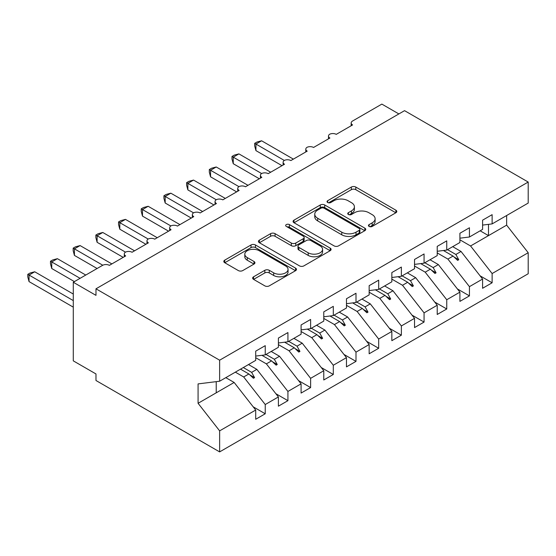 <?xml version="1.0" encoding="UTF-8"?>
<svg xmlns="http://www.w3.org/2000/svg" width="556" height="556" viewBox="0 0 556 556"><rect width="100%" height="100%" fill="white"/><g stroke="black" fill="none" stroke-linecap="round" stroke-linejoin="round"><path stroke-width="0.83" d="M369.101 226.424A2.203 1.272 0 0 0 372.221 226.424L395.879 212.767A3.148 1.821 0 0 0 396.803 211.482A3.148 1.821 0 0 0 395.879 210.196L355.798 187.052A3.148 1.821 0 0 0 351.343 187.052L327.679 200.709A2.203 1.272 0 0 0 327.032 201.613A2.203 1.272 0 0 0 327.679 202.509A2.203 1.272 0 0 0 330.799 202.509L333.857 200.744A10.077 5.817 0 0 1 348.112 200.744L351.455 202.669A10.077 5.817 0 0 1 354.401 206.783A10.077 5.817 0 0 1 351.455 210.898L348.39 212.67A2.203 1.272 0 0 0 347.743 213.567A2.203 1.272 0 0 0 348.39 214.47A2.203 1.272 0 0 0 351.51 214.47L354.568 212.698A10.077 5.817 0 0 1 368.823 212.698L372.166 214.63A10.077 5.817 0 0 1 375.119 218.744A10.077 5.817 0 0 1 372.166 222.859L369.101 224.624A2.203 1.272 0 0 0 368.454 225.527A2.203 1.272 0 0 0 369.101 226.424L369.101 224.624M253.571 276.798A3.148 1.821 0 0 0 252.653 278.083A3.148 1.821 0 0 0 253.571 279.369L264.823 285.86A3.148 1.821 0 0 0 269.271 285.86L295.556 270.689A3.148 1.821 0 0 0 296.473 269.403A3.148 1.821 0 0 0 295.556 268.117L255.468 244.974A3.148 1.821 0 0 0 251.013 244.974L224.735 260.145A3.148 1.821 0 0 0 223.811 261.431A3.148 1.821 0 0 0 224.735 262.717L238.315 270.563A3.148 1.821 0 0 0 242.77 270.563L254.016 264.065A3.148 1.821 0 0 0 254.94 262.779A3.148 1.821 0 0 0 254.016 261.494L247.281 257.609A8.423 4.865 0 0 1 244.814 254.168A8.423 4.865 0 0 1 250.012 249.672A8.423 4.865 0 0 1 259.193 250.728L285.589 265.963A8.423 4.865 0 0 1 288.057 269.403A8.423 4.865 0 0 1 282.851 273.899A8.423 4.865 0 0 1 273.67 272.843L269.271 270.306A3.148 1.821 0 0 0 264.823 270.306L253.571 276.798L253.571 279.369M482.594 225.09L492.123 223.901L528.2 203.072L528.2 182.048L404.546 110.658L95.979 288.807L95.979 295.354L73.288 282.253L102.561 265.358A4.816 2.78 180 0 1 109.365 265.358L125.698 255.927A4.816 2.78 0 0 1 124.294 253.96A4.816 2.78 0 0 1 125.482 252.132A4.816 2.78 180 0 1 132.057 252.257L148.389 242.826A4.816 2.78 0 0 1 146.979 240.866A4.816 2.78 0 0 1 148.167 239.031A4.816 2.78 180 0 1 154.742 239.163L171.081 229.725A4.816 2.78 0 0 1 169.67 227.765A4.816 2.78 0 0 1 170.859 225.938A4.816 2.78 180 0 1 177.434 226.063L193.766 216.631A4.816 2.78 0 0 1 192.355 214.665A4.816 2.78 0 0 1 193.551 212.837A4.816 2.78 180 0 1 200.118 212.962L216.458 203.531A4.816 2.78 0 0 1 215.047 201.564A4.816 2.78 0 0 1 216.235 199.736A4.816 2.78 180 0 1 222.81 199.861L239.143 190.43A4.816 2.78 0 0 1 237.732 188.463A4.816 2.78 0 0 1 238.927 186.635A4.816 2.78 180 0 1 245.495 186.76L261.834 177.329A4.816 2.78 0 0 1 260.423 175.369A4.816 2.78 0 0 1 261.612 173.535A4.816 2.78 180 0 1 268.187 173.667L284.519 164.235A4.816 2.78 0 0 1 283.115 162.269A4.816 2.78 0 0 1 284.304 160.441A4.816 2.78 180 0 1 290.878 160.566L307.211 151.135A4.816 2.78 0 0 1 305.8 149.168A4.816 2.78 0 0 1 306.988 147.34A4.816 2.78 180 0 1 313.563 147.465L329.903 138.034A4.816 2.78 0 0 1 328.492 136.067A4.816 2.78 0 0 1 329.68 134.239A4.816 2.78 180 0 1 336.255 134.364L352.587 124.933A4.816 2.78 0 0 1 351.177 122.966A4.816 2.78 0 0 1 352.587 121.006L381.854 104.104L398.874 113.931M528.2 182.048L219.634 360.198L95.979 288.807M334.08 245.877A3.148 1.821 0 0 0 338.534 245.877L364.812 230.698A3.148 1.821 0 0 0 365.737 229.413A3.148 1.821 0 0 0 364.812 228.127L324.725 204.983A3.148 1.821 0 0 0 320.277 204.983L293.992 220.155A3.148 1.821 0 0 0 293.075 221.441A3.148 1.821 0 0 0 293.992 222.727L334.08 245.877M287.195 226.904A2.203 1.272 0 0 1 289.426 227.216L289.426 224.596L330.188 248.122A3.148 1.821 0 0 1 331.105 249.408A3.148 1.821 0 0 1 330.188 250.693L303.903 265.865A3.148 1.821 0 0 1 299.448 265.865L259.367 242.722L259.367 240.15A3.148 1.821 0 0 0 258.443 241.436A3.148 1.821 0 0 0 259.367 242.722M259.367 240.15L270.612 233.659A3.148 1.821 0 0 1 275.067 233.659L291.323 243.041A3.148 1.821 0 0 0 295.778 243.041L303.235 238.739A3.148 1.821 0 0 0 304.16 237.454A3.148 1.821 0 0 0 303.235 236.168L286.312 226.396A2.203 1.272 0 0 1 285.666 225.493A2.203 1.272 0 0 1 287.028 224.318A2.203 1.272 0 0 1 289.426 224.596M219.634 360.198L219.634 381.221L255.704 360.392L255.704 351.156L265.24 345.658L265.24 354.895L255.704 356.076M253.188 406.818L265.24 413.775L265.24 404.539L278.396 396.942L256.844 369.365L248.504 364.555M235.341 372.152L243.681 376.968L265.24 404.539M265.24 354.895L278.396 347.291L278.396 338.062L287.925 332.558L287.925 341.794L278.396 342.982M275.88 393.717L287.925 400.674L287.925 391.438L301.088 383.842L279.529 356.271L271.189 351.455M255.704 357.71L266.373 363.867L287.925 391.438M287.925 341.794L301.088 334.198L301.088 324.961L310.616 319.457L310.616 328.693L301.088 329.882M298.565 380.617L310.616 387.574L310.616 378.337L323.773 370.741L302.221 343.17L293.881 338.354M278.396 344.609L289.057 350.766L310.616 378.337M310.616 328.693L323.773 321.097L323.773 311.86L333.301 306.356L333.301 315.593L323.773 316.781M321.257 367.523L333.301 374.48L333.301 365.243L346.464 357.647L324.906 330.069L316.572 325.253M301.088 331.508L311.749 337.666L333.301 365.243M333.301 315.593L346.464 307.996L346.464 298.76L355.993 293.262L355.993 302.492L346.464 303.68M343.942 354.422L355.993 361.379L355.993 352.143L369.149 344.546L347.597 316.969L339.257 312.159M323.773 318.414L334.441 324.565L355.993 352.143M355.993 302.492L369.149 294.895L369.149 285.666L378.678 280.161L378.678 289.398L369.149 290.586M366.633 341.321L378.678 348.278L378.678 339.042L391.841 331.445L370.289 303.868L361.949 299.058M346.464 305.313L357.126 311.471L378.678 339.042M378.678 289.398L391.841 281.802L391.841 272.565L401.369 267.061L401.369 276.297L391.841 277.486M389.318 328.221L401.369 335.178L401.369 325.941L414.526 318.345L392.974 290.774L384.634 285.958M369.149 292.213L379.817 298.37L401.369 325.941M401.369 276.297L414.526 268.701L414.526 259.464L424.061 253.96L424.061 263.196L414.526 264.385M412.01 315.12L424.061 322.077L424.061 312.847L437.218 305.244L415.666 277.673L407.326 272.857M391.841 279.112L402.502 285.27L424.061 312.847M424.061 263.196L437.218 255.6L437.218 246.364L446.746 240.866L446.746 250.096L437.218 251.284M434.702 302.026L446.746 308.983L446.746 299.747L459.909 292.15L438.35 264.573L430.01 259.756M414.526 266.011L425.194 272.169L446.746 299.747M446.746 250.096L459.909 242.499L459.909 233.263L469.438 227.765L469.438 237.002L459.909 238.183M457.386 288.925L469.438 295.882L469.438 286.646L482.594 279.049L482.594 288.286L492.123 282.782L492.123 273.545L528.2 252.716L528.2 273.747L219.634 451.896L95.979 380.506L95.979 373.952L73.288 360.851L73.288 282.253M437.218 252.917L447.879 259.068L469.438 286.646M492.123 223.901L492.123 214.665L482.594 220.169L482.594 229.399L469.438 237.002M480.078 275.825L492.123 282.782M459.909 239.817L470.571 245.974L492.123 273.545M219.634 381.221L198.075 383.904L198.075 403.295L234.152 382.465L225.812 377.649M234.152 382.465L255.704 410.043L255.704 419.273L265.24 413.775M287.925 400.674L278.396 406.179L278.396 396.942M310.616 387.574L301.088 393.078L301.088 383.842M333.301 374.48L323.773 379.977L323.773 370.741M355.993 361.379L346.464 366.877L346.464 357.647M378.678 348.278L369.149 353.783L369.149 344.546M401.369 335.178L391.841 340.682L391.841 331.445M424.061 322.077L414.526 327.581L414.526 318.345M446.746 308.983L437.218 314.481L437.218 305.244M469.438 295.882L459.909 301.38L459.909 292.15M198.075 403.295L219.634 430.865L255.704 410.043M219.634 430.865L219.634 451.896M243.681 376.968L248.873 373.973L253.425 378.268L254.565 377.614L251.653 372.36L256.844 369.365M243.32 367.551L251.653 372.36M240.533 369.156L248.873 373.973M266.373 363.867L271.557 360.872L276.117 365.167L277.249 364.514L274.344 359.259L279.529 356.271M266.004 354.45L274.344 359.259M261.918 355.305L271.557 360.872M289.057 350.766L294.249 347.771L298.808 352.073L299.941 351.413L297.036 346.166L302.221 343.17M288.696 341.349L297.036 346.166M284.609 342.204L294.249 347.771M311.749 337.666L316.934 334.67L321.493 338.972L322.626 338.319L319.721 333.065L324.906 330.069M311.381 328.248L319.721 333.065M307.294 329.11L316.934 334.67M334.441 324.565L339.626 321.576L344.185 325.872L345.318 325.218L342.413 319.964L347.597 316.969M334.073 315.148L342.413 319.964M329.986 316.01L339.626 321.576M357.126 311.471L362.31 308.476L366.87 312.771L368.002 312.118L365.097 306.863L370.289 303.868M356.757 302.054L365.097 306.863M352.671 302.909L362.31 308.476M379.817 298.37L385.002 295.375L389.561 299.67L390.694 299.017L387.789 293.77L392.974 290.774M379.449 288.953L387.789 293.77M375.363 289.808L385.002 295.375M402.502 285.27L407.694 282.274L412.246 286.576L413.386 285.916L410.474 280.669L415.666 277.673M402.141 275.852L410.474 280.669M398.054 276.707L407.694 282.274M425.194 272.169L430.379 269.173L434.938 273.476L436.071 272.822L433.166 267.568L438.35 264.573M424.826 262.752L433.166 267.568M420.739 263.613L430.379 269.173M447.879 259.068L453.07 256.08L457.63 260.375L458.763 259.721L455.857 254.467L461.042 251.472L482.594 279.049M447.517 249.651L455.857 254.467M461.042 251.472L452.702 246.662M443.431 250.513L453.07 256.08M470.571 245.974L506.648 225.145L528.2 252.716M480.155 230.809L488.495 235.626L488.495 224.353M506.648 215.519L506.648 225.145M216.228 392.814L216.228 381.645M454.043 256.997L458.763 259.721M431.352 270.098L436.071 272.822M408.667 283.192L413.386 285.916M385.975 296.292L390.694 299.017M363.29 309.393L368.002 312.118M340.599 322.494L345.318 325.218M317.914 335.595L322.626 338.319M295.222 348.688L299.941 351.413M272.53 361.789L277.249 364.514M249.846 374.89L254.565 377.614M369.983 226.737L372.166 225.479A10.077 5.817 0 0 0 375.119 221.364L375.119 218.744M354.401 206.783L354.401 209.403A10.077 5.817 0 0 1 351.455 213.518L349.272 214.783M395.837 212.788L355.798 189.672A3.148 1.821 0 0 0 351.343 189.672L328.561 202.822M364.771 230.726L324.725 207.603A3.148 1.821 0 0 0 320.277 207.603L294.034 222.754M359.245 230.316A2.203 1.272 0 0 0 359.892 229.413A2.203 1.272 0 0 0 359.245 228.516L324.058 208.201A2.203 1.272 0 0 0 320.944 208.201L317.712 210.064A10.077 5.817 0 0 0 314.759 214.178A10.077 5.817 0 0 0 317.712 218.293L341.766 232.179A10.077 5.817 0 0 0 356.021 232.179L359.245 230.316L359.245 232.936A2.203 1.272 0 0 0 359.892 232.033L359.892 229.413M314.759 214.178L314.759 216.798A10.077 5.817 0 0 0 317.712 220.913L317.712 218.293M359.245 232.936L356.021 234.799A10.077 5.817 0 0 1 341.766 234.799L317.712 220.913M259.409 242.75L270.612 236.279L270.612 233.659M304.16 237.454L304.16 240.074A3.148 1.821 0 0 1 303.235 241.36L295.778 245.662A3.148 1.821 0 0 1 291.323 245.662L275.067 236.279A3.148 1.821 0 0 0 270.612 236.279M289.426 227.216L330.139 250.721M308.191 252.785A8.423 4.865 0 0 0 317.372 253.842A8.423 4.865 0 0 0 322.577 249.345A8.423 4.865 0 0 0 320.11 245.905L310.811 240.54A3.148 1.821 0 0 0 306.356 240.54L298.892 244.849A3.148 1.821 0 0 0 297.974 246.134A3.148 1.821 0 0 0 298.892 247.42L308.191 252.785L308.191 255.406A8.423 4.865 0 0 0 317.372 256.462A8.423 4.865 0 0 0 322.577 251.965L322.577 249.345M297.974 246.134L297.974 248.747A3.148 1.821 0 0 0 298.892 250.033L298.892 247.42M308.191 255.406L298.892 250.033M288.057 269.403L288.057 272.023A8.423 4.865 0 0 1 282.851 276.52A8.423 4.865 0 0 1 273.67 275.463L269.271 272.926A3.148 1.821 0 0 0 264.823 272.926L253.612 279.39M244.814 254.168L244.814 256.789A8.423 4.865 0 0 0 247.281 260.229L247.281 257.609M253.974 264.093L247.281 260.229M295.514 270.716L255.468 247.594A3.148 1.821 0 0 0 251.013 247.594L224.777 262.745M254.69 143.344L255.934 144.06L255.934 150.613L254.69 145.957L254.69 143.344L256.955 142.03L261.605 140.786L255.934 144.06L284.304 160.441M255.934 150.613L282.024 165.674M261.605 140.786L293.373 159.127M231.998 156.438L233.249 157.16L233.249 163.707L231.998 159.058L231.998 156.438L234.264 155.131L238.92 153.887L233.249 157.16L261.612 173.535M233.249 163.707L259.339 178.775M238.92 153.887L270.682 172.221M209.313 169.538L210.557 170.261L210.557 176.808L209.313 172.158L209.313 169.538L211.579 168.232L216.228 166.981L210.557 170.261L238.927 186.635M210.557 176.808L236.647 191.876M216.228 166.981L247.99 185.322M186.621 182.639L187.865 183.355L187.865 189.909L186.621 185.252L186.621 182.639L188.887 181.332L193.544 180.081L187.865 183.355L216.235 199.736M187.865 189.909L213.963 204.969M193.544 180.081L225.305 198.422M163.93 195.74L165.181 196.456L165.181 203.01L163.93 198.353L163.93 195.74L166.202 194.426L170.852 193.182L165.181 196.456L193.551 212.837M165.181 203.01L191.271 218.07M170.852 193.182L202.613 211.523M141.245 208.834L142.489 209.556L142.489 216.103L141.245 211.454L141.245 208.834L143.511 207.527L148.16 206.283L142.489 209.556L170.859 225.938M142.489 216.103L168.579 231.171M148.16 206.283L179.929 224.617M118.553 221.934L119.804 222.657L119.804 229.204L118.553 224.554L118.553 221.934L120.819 220.628L125.475 219.384L119.804 222.657L148.167 239.031M119.804 229.204L145.894 244.272M125.475 219.384L157.237 237.718M95.868 235.035L97.112 235.758L97.112 242.305L95.868 237.655L95.868 235.035L98.134 233.728L102.784 232.477L97.112 235.758L125.482 252.132M97.112 242.305L123.203 257.365M102.784 232.477L134.552 250.819M73.177 248.136L74.428 248.852L74.428 255.406L73.177 250.749L73.177 248.136L75.442 246.829L80.099 245.578L74.428 248.852L102.79 265.233M74.428 255.406L97.112 268.506M80.099 245.578L111.86 263.919M50.492 261.237L51.736 261.952L51.736 268.506L50.492 263.85L50.492 261.237L52.757 259.923L57.407 258.679L51.736 261.952L80.099 278.327M51.736 268.506L74.421 281.6M57.407 258.679L85.77 275.053M27.8 274.33L29.044 275.053L29.044 281.6L27.8 276.951L27.8 274.33L30.066 273.024L34.722 271.78L29.044 275.053L73.288 300.594M29.044 281.6L73.288 307.148M34.722 271.78L73.288 294.048M372.166 225.479L372.166 222.859M348.39 214.47L348.39 212.67M351.455 213.518L351.455 210.898M327.679 202.509L327.679 200.709M351.343 189.672L351.343 187.052M355.798 189.672L355.798 187.052M395.879 212.767L395.879 210.196M293.992 222.727L293.992 220.155M320.277 207.603L320.277 204.983M324.725 207.603L324.725 204.983M364.812 230.698L364.812 228.127M341.766 234.799L341.766 232.179M356.021 234.799L356.021 232.179M275.067 236.279L275.067 233.659M291.323 245.662L291.323 243.041M295.778 245.662L295.778 243.041M303.235 241.36L303.235 238.739M330.188 250.693L330.188 248.122M264.823 272.926L264.823 270.306M269.271 272.926L269.271 270.306M273.67 275.463L273.67 272.843M254.016 264.065L254.016 261.494M224.735 262.717L224.735 260.145M251.013 247.594L251.013 244.974M255.468 247.594L255.468 244.974M295.556 270.689L295.556 268.117M351.177 125.746L351.177 122.966M328.492 138.847L328.492 136.067M305.8 151.948L305.8 149.168M283.115 165.049L283.115 162.269M260.423 178.142L260.423 175.369M237.732 191.243L237.732 188.463M215.047 204.344L215.047 201.564M192.355 217.445L192.355 214.665M169.67 230.545L169.67 227.765M146.979 243.639L146.979 240.866M124.294 256.74L124.294 253.96"/></g></svg>
